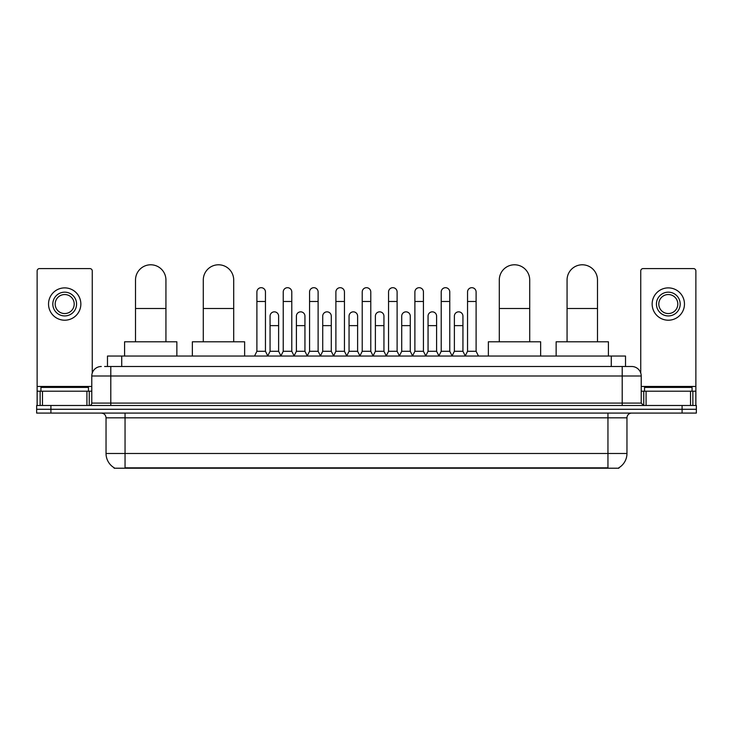 <?xml version="1.0" encoding="UTF-8"?>
<svg xmlns="http://www.w3.org/2000/svg" width="733" height="733" viewBox="0 0 733 733"><rect width="100%" height="100%" fill="white"/><g stroke="black" fill="none" stroke-linecap="round" stroke-linejoin="round"><path stroke-width="1.1" d="M107.476 366.5L107.476 356.046L625.524 356.046L625.524 366.5M618.881 467.746L618.881 468.213L114.119 468.213L114.119 467.746M114.266 467.828A16.639 16.639 0 0 1 106.038 453.48L125.05 453.48L125.05 467.828L607.95 467.828L607.95 453.48L626.962 453.48L626.962 417.828A4.755 4.755 0 0 1 631.709 413.082M106.038 453.48L106.038 417.828C105.763 414.942 104.178 413.357 101.291 413.082M618.734 467.828A16.639 16.639 0 0 0 626.962 453.48M50.907 405.477L696.35 405.477L696.35 409.28L36.65 409.28L36.65 413.082L50.907 413.082L50.907 409.28L36.65 409.28L36.65 405.477L50.907 405.477L50.907 409.28L696.35 409.28L696.35 413.082L50.907 413.082M104.837 366.5L631.709 366.5A9.502 9.502 0 0 1 641.219 376.002L641.219 403.095L643.592 405.477M104.617 366.5L110.793 366.5L110.793 376.002L91.781 376.002L91.781 403.095A2.373 2.373 0 0 1 89.408 405.477M101.291 366.5A9.502 9.502 0 0 0 91.781 376.002M641.219 376.002L622.207 376.002L622.207 366.5L631.709 366.5M88.455 391.211L88.455 387.409L40.929 387.409L40.929 391.211M86.915 405.477L86.915 391.211L42.468 391.211L42.468 405.477M92.257 373.042L92.257 270.963A2.373 2.373 0 0 0 89.884 268.59L39.5 268.59A2.373 2.373 0 0 0 37.126 270.963L37.126 391.211L42.468 391.211M86.915 391.211L91.781 391.211M37.126 405.477L37.126 391.211M64.696 292.165A11.884 11.884 0 0 0 52.813 304.048A11.884 11.884 0 0 0 64.696 315.932A11.884 11.884 0 0 0 76.571 304.048A11.884 11.884 0 0 0 64.696 292.165M64.696 294.538A9.502 9.502 0 0 0 55.186 304.048A9.502 9.502 0 0 0 64.696 313.55A9.502 9.502 0 0 0 74.198 304.048A9.502 9.502 0 0 0 64.696 294.538M64.696 320.211A16.163 16.163 0 0 0 80.85 304.048A16.163 16.163 0 0 0 64.696 287.886A16.163 16.163 0 0 0 48.534 304.048A16.163 16.163 0 0 0 64.696 320.211M692.071 391.211L692.071 387.409L644.545 387.409L644.545 391.211M135.513 341.789L135.513 279.997A15.21 15.21 0 0 1 150.723 264.787A15.21 15.21 0 0 1 165.933 279.997A15.21 15.21 0 0 0 150.723 264.787M165.933 341.789L165.933 279.997M176.864 356.046L176.864 341.789L124.583 341.789L124.583 356.046M203.288 341.789L203.288 279.997A15.21 15.21 0 0 1 218.498 264.787A15.21 15.21 0 0 1 233.708 279.997A15.21 15.21 0 0 0 218.498 264.787M233.708 341.789L233.708 279.997M244.639 356.046L244.639 341.789L192.358 341.789L192.358 356.046M499.292 341.789L499.292 279.997A15.21 15.21 0 0 1 514.502 264.787A15.21 15.21 0 0 1 529.712 279.997A15.21 15.21 0 0 0 514.502 264.787M529.712 341.789L529.712 279.997M540.642 356.046L540.642 341.789L488.361 341.789L488.361 356.046M567.067 341.789L567.067 279.997A15.21 15.21 0 0 1 582.277 264.787A15.21 15.21 0 0 1 597.487 279.997A15.21 15.21 0 0 0 582.277 264.787M597.487 341.789L597.487 279.997M608.417 356.046L608.417 341.789L556.136 341.789L556.136 356.046M254.525 356.046L256.898 351.29L265.456 351.29L267.829 356.046M265.456 351.29L265.456 291.972A4.279 4.279 0 0 0 261.177 287.693A4.279 4.279 0 0 1 261.443 287.702M256.898 351.29L256.898 301.483L265.456 301.483M256.898 301.483L256.898 291.972A4.279 4.279 0 0 1 261.177 287.693M280.849 356.046L283.231 351.29L291.789 351.29L294.162 356.046M291.789 351.29L291.789 291.972A4.279 4.279 0 0 0 287.51 287.693A4.279 4.279 0 0 1 287.776 287.702M283.231 351.29L283.231 301.483L291.789 301.483M283.231 301.483L283.231 291.972A4.279 4.279 0 0 1 287.51 287.693M307.182 356.046L309.564 351.29L318.113 351.29L320.495 356.046M318.113 351.29L318.113 291.972A4.279 4.279 0 0 0 313.834 287.693A4.279 4.279 0 0 1 314.109 287.702M309.564 351.29L309.564 301.483L318.113 301.483M309.564 301.483L309.564 291.972A4.279 4.279 0 0 1 313.834 287.693M333.515 356.046L335.888 351.29L344.446 351.29L346.819 356.046M344.446 351.29L344.446 291.972A4.279 4.279 0 0 0 340.167 287.693A4.279 4.279 0 0 1 340.442 287.702M335.888 351.29L335.888 301.483L344.446 301.483M335.888 301.483L335.888 291.972A4.279 4.279 0 0 1 340.167 287.693M359.848 356.046L362.221 351.29L370.779 351.29L373.152 356.046M370.779 351.29L370.779 291.972A4.279 4.279 0 0 0 366.5 287.693A4.279 4.279 0 0 1 366.766 287.702M362.221 351.29L362.221 301.483L370.779 301.483M362.221 301.483L362.221 291.972A4.279 4.279 0 0 1 366.5 287.693M386.181 356.046L388.554 351.29L397.112 351.29L399.485 356.046M397.112 351.29L397.112 291.972A4.279 4.279 0 0 0 392.833 287.693A4.279 4.279 0 0 1 393.099 287.702M388.554 351.29L388.554 301.483L397.112 301.483M388.554 301.483L388.554 291.972A4.279 4.279 0 0 1 392.833 287.693M412.505 356.046L414.887 351.29L423.436 351.29L425.818 356.046M423.436 351.29L423.436 291.972A4.279 4.279 0 0 0 419.166 287.693A4.279 4.279 0 0 1 419.432 287.702M414.887 351.29L414.887 301.483L423.436 301.483M414.887 301.483L414.887 291.972A4.279 4.279 0 0 1 419.166 287.693M438.838 356.046L441.211 351.29L449.769 351.29L452.151 356.046M449.769 351.29L449.769 291.972A4.279 4.279 0 0 0 445.49 287.693A4.279 4.279 0 0 1 445.765 287.702M441.211 351.29L441.211 301.483L449.769 301.483M441.211 301.483L441.211 291.972A4.279 4.279 0 0 1 445.49 287.693M465.171 356.046L467.544 351.29L476.102 351.29L478.475 356.046M476.102 351.29L476.102 291.972A4.279 4.279 0 0 0 471.823 287.693A4.279 4.279 0 0 1 472.089 287.702M467.544 351.29L467.544 301.483L476.102 301.483M467.544 301.483L467.544 291.972A4.279 4.279 0 0 1 471.823 287.693M267.756 355.899L270.065 351.29L278.622 351.29L280.922 355.899M278.622 351.29L278.622 316.115A4.279 4.279 0 0 0 274.609 311.855A4.279 4.279 0 0 1 278.622 316.115M270.065 351.29L270.065 325.626L278.622 325.626M270.065 325.626L270.065 316.115A4.279 4.279 0 0 1 274.609 311.855M294.089 355.899L296.398 351.29L304.946 351.29L307.255 355.899M304.946 351.29L304.946 316.115A4.279 4.279 0 0 0 300.942 311.855A4.279 4.279 0 0 1 304.946 316.115M296.398 351.29L296.398 325.626L304.946 325.626M296.398 325.626L296.398 316.115A4.279 4.279 0 0 1 300.942 311.855M320.422 355.899L322.722 351.29L331.279 351.29L333.588 355.899M331.279 351.29L331.279 316.115A4.279 4.279 0 0 0 327.275 311.855A4.279 4.279 0 0 1 331.279 316.115M322.722 351.29L322.722 325.626L331.279 325.626M322.722 325.626L322.722 316.115A4.279 4.279 0 0 1 327.275 311.855M346.755 355.899L349.055 351.29L357.612 351.29L359.921 355.899M357.612 351.29L357.612 316.115A4.279 4.279 0 0 0 353.599 311.855A4.279 4.279 0 0 1 357.612 316.115M349.055 351.29L349.055 325.626L357.612 325.626M349.055 325.626L349.055 316.115A4.279 4.279 0 0 1 353.599 311.855M373.079 355.899L375.388 351.29L383.945 351.29L386.245 355.899M383.945 351.29L383.945 316.115A4.279 4.279 0 0 0 379.932 311.855A4.279 4.279 0 0 1 383.945 316.115M375.388 351.29L375.388 325.626L383.945 325.626M375.388 325.626L375.388 316.115A4.279 4.279 0 0 1 379.932 311.855M399.412 355.899L401.721 351.29L410.278 351.29L412.578 355.899M410.278 351.29L410.278 316.115A4.279 4.279 0 0 0 406.265 311.855A4.279 4.279 0 0 1 410.278 316.115M401.721 351.29L401.721 325.626L410.278 325.626M401.721 325.626L401.721 316.115A4.279 4.279 0 0 1 406.265 311.855M425.745 355.899L428.054 351.29L436.602 351.29L438.911 355.899M436.602 351.29L436.602 316.115A4.279 4.279 0 0 0 432.598 311.855A4.279 4.279 0 0 1 436.602 316.115M428.054 351.29L428.054 325.626L436.602 325.626M428.054 325.626L428.054 316.115A4.279 4.279 0 0 1 432.598 311.855M452.078 355.899L454.378 351.29L462.935 351.29L465.244 355.899M462.935 351.29L462.935 316.115A4.279 4.279 0 0 0 458.931 311.855A4.279 4.279 0 0 1 462.935 316.115M454.378 351.29L454.378 325.626L462.935 325.626M454.378 325.626L454.378 316.115A4.279 4.279 0 0 1 458.931 311.855M690.532 405.477L690.532 391.211L646.085 391.211L646.085 405.477M690.532 391.211L695.874 391.211L695.874 270.963A2.373 2.373 0 0 0 693.5 268.59L643.116 268.59A2.373 2.373 0 0 0 640.743 270.963L640.743 373.042M641.219 391.211L646.085 391.211M695.874 391.211L695.874 405.477M668.304 292.165A11.884 11.884 0 0 0 656.429 304.048A11.884 11.884 0 0 0 668.304 315.932A11.884 11.884 0 0 0 680.187 304.048A11.884 11.884 0 0 0 668.304 292.165M668.304 294.538A9.502 9.502 0 0 0 658.802 304.048A9.502 9.502 0 0 0 668.304 313.55A9.502 9.502 0 0 0 677.814 304.048A9.502 9.502 0 0 0 668.304 294.538M668.304 320.211A16.163 16.163 0 0 0 684.466 304.048A16.163 16.163 0 0 0 668.304 287.886A16.163 16.163 0 0 0 652.15 304.048A16.163 16.163 0 0 0 668.304 320.211M606.044 468.213L606.044 467.746M126.956 468.213L126.956 467.746M121.733 366.5L121.733 356.046M611.267 366.5L611.267 356.046M607.95 413.082L607.95 417.828L106.038 417.828M626.962 417.828L607.95 417.828L607.95 453.48L125.05 453.48L125.05 413.082M682.093 413.082L682.093 405.477M110.793 405.477L110.793 403.095L641.219 403.095M91.781 403.095L110.793 403.095L110.793 376.002L622.207 376.002L622.207 405.477M91.781 386.465L37.126 386.465M89.252 391.211L89.252 405.477M37.163 391.211L37.163 405.477M40.132 405.477L40.132 391.211M135.513 308.511L165.933 308.511M203.288 308.511L233.708 308.511M499.292 308.511L529.712 308.511M567.067 308.511L597.487 308.511M695.874 386.465L641.219 386.465M695.837 405.477L695.837 391.211M692.868 391.211L692.868 405.477M643.748 405.477L643.748 391.211"/></g></svg>
